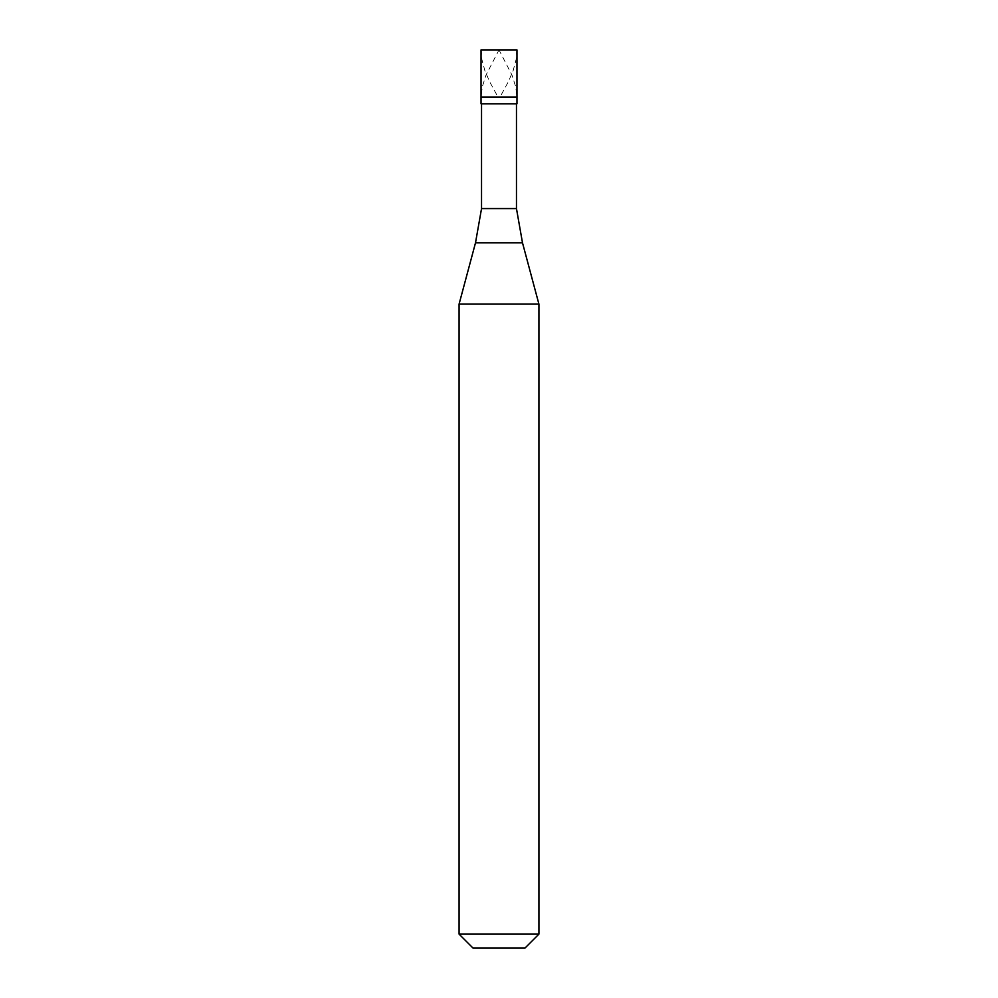 <?xml version="1.0" encoding="UTF-8"?>
<svg xmlns="http://www.w3.org/2000/svg" width="998" height="998" viewBox="0 0 998 998"><rect width="100%" height="100%" fill="white"/><g stroke="black" fill="none" stroke-linecap="round" stroke-linejoin="round"><path stroke-width="0.75" stroke-dasharray="4.99 3.74" d="M498.838 49.9L516.964 49.9L516.128 59.406L513.172 70.509L508.419 81.599L500.672 95.87M499 97.055L516.964 97.055L499 97.055M499.162 49.9L481.036 49.9L481.872 59.406L484.828 70.509L489.581 81.599L497.328 95.87M481.036 103.792L516.964 103.792M481.535 208.582L516.465 208.582M459.08 304.103L538.92 304.103M459.08 934.128L538.92 934.128M473.052 948.1L524.948 948.1M516.964 49.9L499 49.9L512.074 75.262L515.554 86.352L516.889 95.87M481.036 49.9L499 49.9L485.926 75.262L482.446 86.352L481.111 95.87M475.497 242.851L522.503 242.851"/><path stroke-width="1.5" d="M516.964 49.9L481.036 49.9L481.036 97.055L516.964 97.055L481.036 97.055L481.036 103.792L516.964 103.792L516.964 49.9M516.465 103.792L516.465 208.582L481.535 208.582L475.497 242.851L522.503 242.851L538.92 304.103L459.08 304.103L459.08 934.128L538.92 934.128L538.92 304.103M538.92 934.128L524.948 948.1L473.052 948.1L459.08 934.128M516.465 208.582L522.503 242.851M481.535 103.792L481.535 208.582M475.497 242.851L459.08 304.103"/></g></svg>
